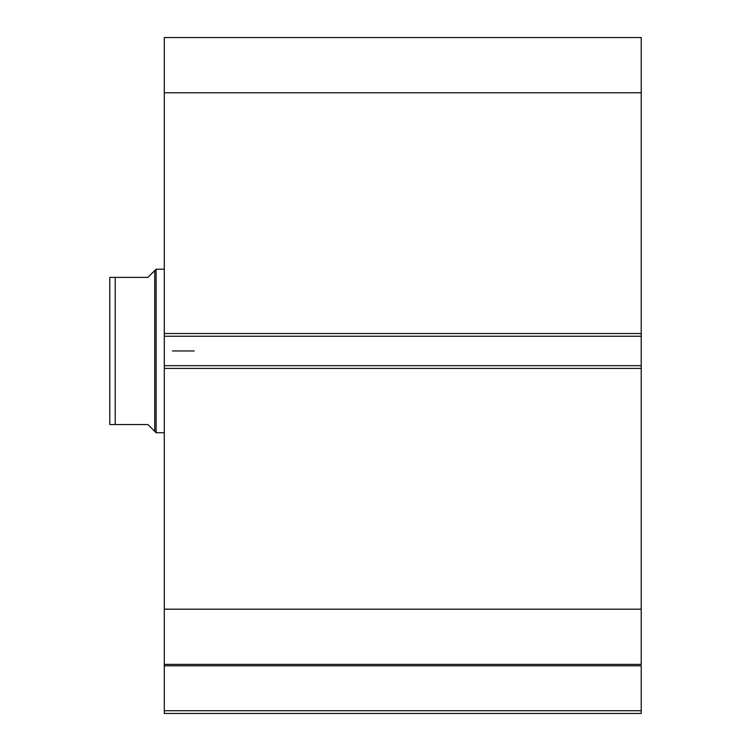 <?xml version="1.0" encoding="UTF-8"?>
<svg xmlns="http://www.w3.org/2000/svg" width="751" height="751" viewBox="0 0 751 751"><rect width="100%" height="100%" fill="white"/><g stroke="black" fill="none" stroke-linecap="round" stroke-linejoin="round"><path stroke-width="1.13" d="M164.281 664.607L164.281 665.78L641.223 665.78L641.223 710.728L164.281 710.728L641.223 710.728L641.223 665.78L164.281 665.78L164.281 713.45L641.223 713.45L641.223 710.728L641.223 713.45L164.281 713.45L164.281 664.391L641.223 664.391L641.223 37.55L164.281 37.55L164.281 92.758L164.281 37.55L641.223 37.55L641.223 333.528L164.281 333.528L164.281 92.758L641.223 92.758L164.281 92.758L164.281 336.251L164.281 333.528L641.223 333.528L641.223 365.69L164.281 365.69L164.281 336.251L641.223 336.251L164.281 336.251L164.281 368.412L164.281 365.69L641.223 365.69L641.223 609.183L164.281 609.183L164.281 368.412L641.223 368.412L164.281 368.412L164.281 664.391L164.281 609.183L641.223 609.183L641.223 664.607M164.281 664.391L641.223 664.391M156.105 432.736L154.744 431.374L156.105 432.736L164.281 432.736L156.105 432.736L156.105 269.205L164.281 269.205L156.105 269.205L156.105 432.736M153.016 272.294L147.928 277.382L156.105 269.205L154.744 270.576L154.744 431.374L154.744 270.576L147.928 277.382L115.222 277.382L115.222 424.559L147.928 424.559L154.744 431.374L147.928 424.559L109.777 424.559L115.222 424.559L115.222 277.382L109.777 277.382L109.777 424.559L109.777 277.382L110.397 277.382L109.89 277.382M147.928 277.382L113.035 277.382M153.016 429.647L147.928 424.559M114.011 277.382L115.222 277.382M113.044 424.559L110.397 424.559M194.265 350.97L172.458 350.97L194.265 350.97"/></g></svg>
